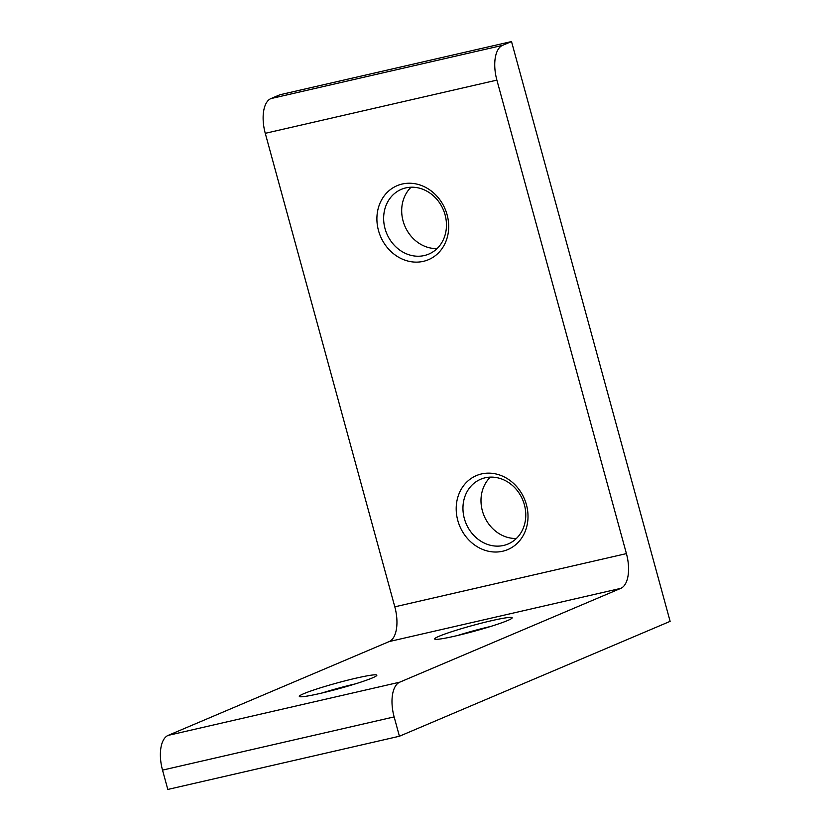 <?xml version="1.0" encoding="UTF-8"?>
<svg xmlns="http://www.w3.org/2000/svg" width="831" height="831" viewBox="0 0 831 831"><rect width="100%" height="100%" fill="white"/><g stroke="black" fill="none" stroke-linecap="round" stroke-linejoin="round"><path stroke-width="1.25" d="M526.418 504.697A40.189 35.079 67 0 1 502.682 551.233A40.189 35.079 67 0 1 457.788 520.466A40.189 35.079 67 0 1 481.533 473.93A40.189 35.079 67 0 1 526.418 504.697M464.342 518.523A35.162 30.695 -113 0 0 508.094 543.993A35.162 30.695 -113 0 0 524.382 504.729A35.162 30.695 -113 0 0 480.619 479.258A35.162 30.695 -113 0 0 464.342 518.523M516.404 538.467A35.162 30.695 67 0 1 482.385 510.868A35.162 30.695 67 0 1 490.363 477.119M455.378 636.016A40.189 3.002 164.7 0 1 434.831 639.153A40.189 3.002 164.7 0 1 451.825 631.653A40.189 3.002 164.7 0 1 491.474 620.705A40.189 3.002 164.7 0 1 512.135 618.004A40.189 3.002 164.7 0 1 455.378 636.016M490.612 626.47A35.162 2.628 -15.3 0 0 490.539 626.491A35.162 2.628 -15.3 0 0 457.673 635.486M447.109 214.793A40.189 35.079 67 0 1 423.374 261.339A40.189 35.079 67 0 1 378.489 230.561A40.189 35.079 67 0 1 402.225 184.025A40.189 35.079 67 0 1 447.109 214.793M385.033 228.618A35.162 30.695 -113 0 0 428.786 254.089A35.162 30.695 -113 0 0 445.073 214.824A35.162 30.695 -113 0 0 401.321 189.354A35.162 30.695 -113 0 0 385.033 228.618M437.096 248.562A35.162 30.695 67 0 1 403.077 220.963A35.162 30.695 67 0 1 411.065 187.224M320.028 693.459A40.189 3.002 164.7 0 1 299.482 696.596A40.189 3.002 164.7 0 1 316.466 689.096A40.189 3.002 164.7 0 1 356.115 678.148A40.189 3.002 164.7 0 1 376.786 675.447A40.189 3.002 164.7 0 1 320.028 693.459M355.263 683.913A35.162 2.628 -15.3 0 0 355.18 683.934A35.162 2.628 -15.3 0 0 322.314 692.929M394.133 716.904L399.42 736.235L167.81 789.45L162.523 770.119A30.134 14.532 -102.9 0 1 168.122 735.393L399.732 682.178A30.134 14.532 77.1 0 0 394.133 716.904L162.523 770.119M399.42 736.235L670.129 621.349L511.512 41.55L279.891 94.765L270.875 98.598L502.485 45.383A30.134 14.532 77.1 0 0 496.886 80.119L626.418 553.612A30.134 14.532 -102.9 0 1 620.809 588.348L399.732 682.178M511.512 41.55L502.485 45.383M496.886 80.119L265.266 133.324L394.808 606.827L626.418 553.612M620.809 588.348L389.199 641.563L168.122 735.393M389.199 641.563A30.134 14.532 77.1 0 0 394.808 606.827M265.266 133.324A30.134 14.532 -102.9 0 1 270.875 98.598"/></g></svg>
